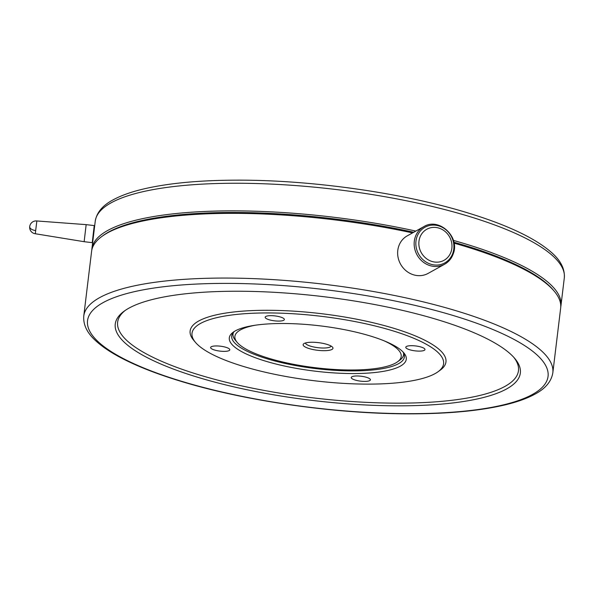 <?xml version="1.0" encoding="UTF-8"?>
<svg xmlns="http://www.w3.org/2000/svg" width="594" height="594" viewBox="0 0 594 594"><rect width="100%" height="100%" fill="white"/><g stroke="black" fill="none" stroke-linecap="round" stroke-linejoin="round"><path stroke-width="0.89" d="M412.548 232.907A236.241 60.41 -173.1 0 0 231.445 213.343A236.241 60.41 -173.1 0 0 101.871 236.457L103.245 235.454A234.949 60.076 6.9 0 1 232.113 212.466A234.949 60.076 6.9 0 1 413.728 232.254A234.949 60.076 -173.1 0 0 232.113 212.466A234.949 60.076 -173.1 0 0 102.569 235.952M91.795 250.074A236.241 60.41 6.9 0 1 91.899 248.834A236.241 60.41 6.9 0 1 231.749 210.87A236.241 60.41 6.9 0 1 415.83 231.081M91.899 248.834L95.24 221.213C96.696 212.385 102.836 205.168 113.647 199.562C121.065 195.589 130.405 192.211 141.684 189.434C166.684 183.346 198.389 180.249 236.806 180.16C311.204 179.856 402.762 192.835 468.035 212.964C507.625 225.067 535.558 238.343 551.833 252.784C560.833 260.744 564.991 269.134 564.3 277.97A236.241 60.41 -173.1 0 0 235.09 183.249A236.241 60.41 -173.1 0 0 95.24 221.213M453.422 240.422A236.241 60.41 6.9 0 1 560.959 305.591A236.241 60.41 6.9 0 1 560.758 306.823M553.667 290.54A234.949 60.076 -173.1 0 0 453.883 242.226A234.949 60.076 6.9 0 1 553.133 289.894L554.224 291.194A236.241 60.41 -173.1 0 0 454.068 243.161M94.646 226.128L92.768 241.624M29.707 226.596A6.445 3.237 6.4 0 0 29.7 226.633A6.445 3.237 6.4 0 0 35.67 230.569L36.858 220.961L86.16 224.636L84.14 241.699L92.248 242.656L94.09 226.745L94.268 225.594L94.646 226.069M94.29 229.061L93.124 238.691M35.67 230.569L35.343 233.754L84.14 241.699M423.774 226.67L407.254 235.848A21.473 19.58 61 0 0 398.789 246.057A21.473 19.58 61 0 0 405.034 269.869A21.473 19.58 61 0 0 428.103 273.403L444.624 264.226C448.715 261.895 451.589 258.442 453.229 253.868C460.253 236.865 438.951 217.07 423.774 226.67A21.473 19.58 61 0 0 415.31 236.88A21.473 19.58 61 0 0 421.562 260.692A21.473 19.58 61 0 0 444.624 264.226M451.039 251.856A17.753 16.187 61 0 0 440.963 228.883A17.753 16.187 61 0 0 419.802 237.689A17.753 16.187 61 0 0 429.878 260.669A17.753 16.187 61 0 0 451.039 251.856M282.076 323.5A89.13 22.787 6.9 0 1 403.853 352.873A89.13 22.787 6.9 0 1 353.519 373.559A89.13 22.787 6.9 0 1 258.962 359.028A89.13 22.787 6.9 0 1 233.19 332.217A89.13 22.787 6.9 0 1 282.076 323.5M234.422 331.4A86.976 22.238 -173.1 0 0 231.697 336.018A86.976 22.238 -173.1 0 0 352.91 370.894A86.976 22.238 -173.1 0 0 404.395 356.92A86.976 22.238 -173.1 0 0 402.851 351.782M267.018 312.941A126.708 32.403 -173.1 0 0 195.456 342.359A126.708 32.403 -173.1 0 0 368.577 384.118A126.708 32.403 -173.1 0 0 438.082 371.718A126.708 32.403 -173.1 0 0 401.447 333.613A126.708 32.403 -173.1 0 0 267.018 312.941M438.082 371.718L440.369 370.047A128.861 32.952 -173.1 0 0 403.111 331.296A128.861 32.952 -173.1 0 0 266.402 310.283A128.861 32.952 -173.1 0 0 193.629 340.191L195.456 342.359M236.026 291.231A204.024 52.168 6.9 0 1 514.79 358.472A204.024 52.168 6.9 0 1 399.569 405.828A204.024 52.168 6.9 0 1 183.108 372.557A204.024 52.168 6.9 0 1 124.124 311.197A204.024 52.168 6.9 0 1 236.026 291.231M125.304 310.365A201.878 51.619 -173.1 0 0 186.234 370.738A201.878 51.619 -173.1 0 0 398.953 403.163A201.878 51.619 -173.1 0 0 513.84 357.38M270.886 315.659A9.667 2.473 6.9 0 1 284.355 319.535A9.667 2.473 6.9 0 1 278.638 321.087A9.667 2.473 6.9 0 1 265.169 317.211A9.667 2.473 6.9 0 1 270.886 315.659M411.508 345.686A9.667 2.473 6.9 0 1 424.977 349.562A9.667 2.473 6.9 0 1 419.26 351.113A9.667 2.473 6.9 0 1 405.791 347.238A9.667 2.473 6.9 0 1 411.508 345.686M356.964 375.972A9.667 2.473 6.9 0 1 370.426 379.848A9.667 2.473 6.9 0 1 364.709 381.4A9.667 2.473 6.9 0 1 351.24 377.524A9.667 2.473 6.9 0 1 356.964 375.972M216.335 345.946A9.667 2.473 6.9 0 1 229.804 349.821A9.667 2.473 6.9 0 1 224.087 351.373A9.667 2.473 6.9 0 1 210.618 347.497A9.667 2.473 6.9 0 1 216.335 345.946M101.871 236.457A236.241 60.41 -173.1 0 0 91.602 251.307L83.769 316.03A236.241 60.41 6.9 0 1 223.619 278.059A236.241 60.41 6.9 0 1 552.828 372.787L560.662 308.071A236.241 60.41 -173.1 0 0 554.224 291.194M305.494 342.953A12.882 3.297 -173.1 0 0 313.669 346.978A12.882 3.297 -173.1 0 0 331.073 346.05M312.644 349.465A15.036 3.846 -173.1 0 0 327.881 350.49A15.036 3.846 -173.1 0 0 332.566 347.2A15.036 3.846 -173.1 0 0 323.448 343.473A15.036 3.846 -173.1 0 0 303.779 343.718A15.036 3.846 -173.1 0 0 312.644 349.465M255.368 325.208A83.761 21.414 -173.1 0 0 237.177 342.389A83.761 21.414 -173.1 0 0 287.956 363.172A83.761 21.414 -173.1 0 0 397.557 361.798A83.761 21.414 -173.1 0 0 383.984 340.77M237.177 342.389L235.35 340.221A85.907 21.963 6.9 0 1 233.011 334.088A85.907 21.963 6.9 0 1 233.553 332.254M403.489 352.821A85.907 21.963 6.9 0 1 403.578 354.729A85.907 21.963 6.9 0 1 399.844 360.127L397.557 361.798M452.814 253.222A20.404 18.6 61 0 0 441.238 226.819A20.404 18.6 61 0 0 416.929 236.939A20.404 18.6 61 0 0 428.504 263.342A20.404 18.6 61 0 0 452.814 253.222M224.836 283.39A231.942 59.311 -173.1 0 0 107.009 348.804A231.942 59.311 -173.1 0 0 410.758 413.669A231.942 59.311 -173.1 0 0 528.586 348.255A231.942 59.311 -173.1 0 0 224.836 283.39M560.959 305.591L564.3 277.97M86.16 224.636L94.268 225.594M36.858 220.961A6.445 6.445 0 0 0 29.7 226.633A6.445 6.445 0 0 0 35.343 233.754M92.686 242.307L92.248 242.656M83.769 316.03C83.078 324.948 87.311 333.42 96.48 341.439C103.089 347.379 111.932 353.192 123.025 358.865C138.528 366.795 157.596 374.205 180.22 381.096C245.485 401.195 336.932 414.144 411.263 413.84C449.584 413.751 481.237 410.669 506.214 404.611C517.671 401.796 527.138 398.366 534.622 394.327C545.314 388.736 551.381 381.563 552.828 372.787M233.182 332.692L233.011 334.088M403.749 353.333L403.578 354.729"/></g></svg>
